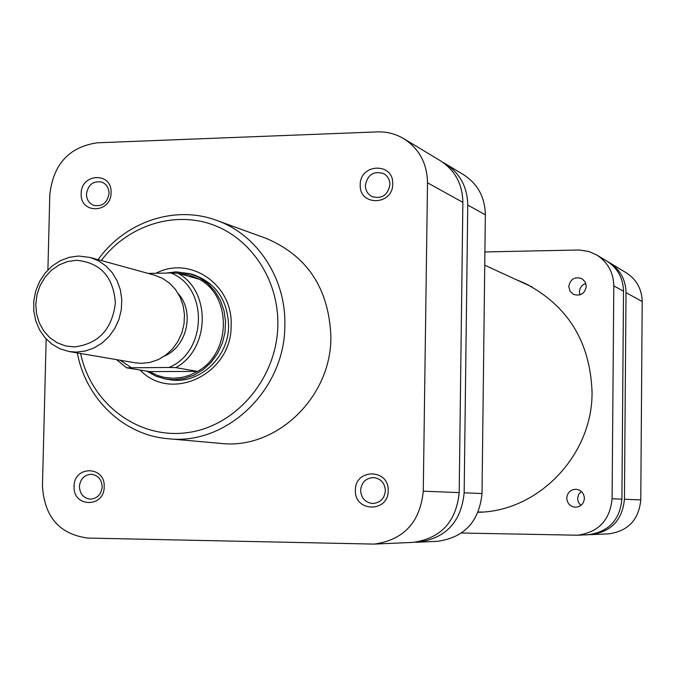 <?xml version="1.0" encoding="UTF-8"?>
<svg xmlns="http://www.w3.org/2000/svg" width="676" height="676" viewBox="0 0 676 676"><rect width="100%" height="100%" fill="white"/><g stroke="black" fill="none" stroke-linecap="round" stroke-linejoin="round"><path stroke-width="1.01" d="M588.627 534.657L590.816 534.632C611.18 531.86 622.385 520.072 624.438 499.251L626.018 292.623C625.689 279.602 620.162 269.606 609.439 262.651L608.113 261.899M609.439 262.651L626.23 272.774C636.547 279.467 641.87 289.066 642.2 301.572L640.78 499.91C638.82 519.886 628.046 531.201 608.459 533.863L590.816 534.632M566.767 498.111C567.248 503.535 570.147 506.569 575.47 507.211C580.836 506.763 583.81 503.814 584.402 498.364C583.963 493.091 581.183 490.066 576.045 489.28C570.502 489.559 567.409 492.5 566.767 498.111M581.284 491.418L578.58 494.502L577.583 498.516L578.419 502.369L580.836 505.471M568.761 286.573L570.037 291.229L573.569 294.44C580.625 296.341 584.867 293.629 586.286 286.294L585.086 281.774L581.74 278.571C574.583 276.442 570.257 279.112 568.761 286.573M585.847 283.455C581.884 284.875 579.755 287.689 579.459 291.897L579.957 294.888M516.042 279.602L524.373 283.041C567.603 305.239 590.156 341.557 592.049 391.987C592.751 455.041 538.518 511.487 478.143 512.273M524.382 283.438L528.463 285.027M623.509 291.238L613.8 285.863C613.462 272.445 607.783 262.161 596.756 255.004L606.828 261.08C617.611 268.076 623.171 278.132 623.509 291.238L621.903 499.15C619.833 520.097 608.561 531.97 588.078 534.75L577.49 535.215C598.437 532.367 609.972 520.207 612.084 498.753L621.903 499.15M577.49 535.215L461.556 533.018M613.8 285.863L612.084 498.753M596.756 255.004L589.033 251.548L579.264 249.985L484.912 251.945M388.176 490.7C388.607 512.83 354.232 512.231 355.415 490.252C354.934 468.274 389.249 468.603 388.176 490.7M360.604 490.353C361.221 498.204 365.268 502.581 372.746 503.502C380.292 502.851 384.509 498.575 385.388 490.692C384.821 483.061 380.926 478.684 373.718 477.569C365.927 477.983 361.559 482.25 360.604 490.353M104.188 486.847C104.383 508.056 72.805 507.507 74.081 486.441C73.836 465.367 105.371 465.671 104.188 486.847M79.405 486.543C79.903 494.063 83.579 498.263 90.449 499.142C97.395 498.499 101.299 494.409 102.177 486.847C101.704 479.453 98.113 475.262 91.404 474.265C84.323 474.763 80.317 478.853 79.405 486.543M392.722 183.889C393.145 205.58 359.066 206.51 360.24 184.903C359.759 163.364 393.778 162.164 392.722 183.889M365.378 185.385C365.496 190.522 367.719 194.257 372.037 196.598C381.915 199.183 387.88 195.195 389.942 184.616C389.832 179.655 387.737 175.98 383.638 173.597C373.634 170.69 367.541 174.619 365.378 185.385M111.075 192.694C111.27 213.498 79.937 214.36 81.204 193.623C80.951 172.963 112.241 171.865 111.075 192.694M86.46 194.08C86.612 199.716 89.097 203.501 93.922 205.436C102.431 206.712 107.484 202.69 109.056 193.378C108.921 187.852 106.512 184.1 101.848 182.106C93.229 180.653 88.1 184.641 86.46 194.08M156.012 273.273C189.897 255.182 233.203 284.664 231.116 325.435C232.096 373.912 171.265 403.065 140.118 370.059M166.414 379.135L169.625 379.642C198.558 385.126 228.758 357.815 228.598 325.849C227.575 299.814 215.712 282.72 192.99 274.557L189.855 273.653L199.335 277.566L207.828 283.498L214.968 291.221L220.444 300.397L224.018 310.664L225.539 321.573L224.939 332.668L222.235 343.467L217.545 353.523L211.081 362.395L203.104 369.713L193.97 375.172L184.066 378.543L173.8 379.701L164.91 378.873L156.164 376.279L146.802 371.158M330.894 337.113C329.119 288.905 307.588 256.018 266.293 238.434L216.666 220.401C257.184 234.538 286.151 278.436 284.841 325.342C285.145 389.731 226.595 445.687 168.13 438.724L220.731 443.414C276.07 449.979 331.274 397.53 330.894 337.113M403.766 138.673L440.346 160.719C454.99 170.234 462.502 184.109 462.866 202.361L459.19 492.618C456.207 521.948 440.727 538.544 412.749 542.405L374.115 544.096C403.69 539.997 420.075 522.354 423.277 491.173L427.511 182.799C427.147 163.423 419.23 148.712 403.766 138.673C395.621 133.84 386.782 131.583 377.242 131.896L97.302 142.797C69.121 146.929 53.294 164.2 49.813 194.612L47.912 269.935M46.171 339.022L42.453 486.01C44.396 516.963 59.539 534.31 87.872 538.071L374.115 544.096M74.292 346.932C98.459 343.966 112.148 329.313 115.385 302.966C113.365 276.738 100.378 262.508 76.413 260.277L67.549 261.544L59.108 264.907L51.494 270.189L45.081 277.126L40.18 285.373L37.045 294.525L35.811 304.115L36.555 313.689L39.233 322.773L43.712 330.902L49.796 337.687L57.164 342.774L65.471 345.909L74.292 346.932M78.577 256.035L90.094 257.455L98.485 260.818L106.014 266.014L112.343 272.825L117.218 280.971L120.412 290.105L121.79 299.84L121.291 309.76L118.934 319.435L114.81 328.46L109.115 336.437L102.084 343.036L94.032 347.963L85.286 351.03L76.236 352.111L69.18 351.537L60.223 348.909L52.069 344.253L45.072 337.814L39.554 329.863L35.735 320.762L33.8 310.935L33.817 300.795L35.794 290.807L39.639 281.41L45.174 273.019L52.17 266.014L60.316 260.691L69.248 257.319L78.577 256.035M69.18 351.537L135.107 362.801L141.749 363.35L150.258 362.361L158.471 359.514L166.034 354.934L172.633 348.799L177.965 341.38L181.819 332.989L184.016 323.981L184.472 314.737L183.154 305.67L180.137 297.153L175.54 289.556L169.566 283.193L162.485 278.335L154.584 275.183L90.094 257.455M164.606 355.965C187.134 346.433 194.773 312.05 178.413 293.874M199.488 279.34L177.839 273.18C211.225 290.917 210.101 348.943 175.828 367.634L197.586 371.403L149.506 371.597L157.55 375.493L164.42 377.419L173.318 378.264L182.266 377.36L189.272 375.383L197.586 371.403C231.074 353.202 232.138 296.663 199.488 279.34L188.41 274.65L176.529 273.036M166.271 273.079L176.106 271.845L189.855 273.653M149.506 371.597L126.556 367.812L168.916 367.474C207.27 351.951 208.529 287.461 170.952 272.986L177.839 273.18M148.154 273.417L170.952 272.986M175.828 367.634L168.916 367.474M415.419 542.211L418.089 542.177C445.839 538.35 461.193 521.889 464.158 492.812L467.758 205.065C467.386 186.973 459.933 173.208 445.408 163.769L442.831 162.333M445.408 163.769L463.626 174.754C477.746 183.923 484.988 197.274 485.351 214.799L467.758 205.065M464.158 492.812L482.013 493.531L485.351 214.799M482.013 493.531C479.166 521.686 464.26 537.623 437.313 541.332L418.089 542.177M624.438 499.251L640.78 499.91M642.2 301.572L626.018 292.623M80.605 353.489C90.99 403.488 137.912 439.265 186.872 432.708C235.856 426.666 277.143 378.273 277.844 324.928C278.706 279.788 250.965 238.096 211.943 224.457C172.929 210.726 127.325 225.995 101.273 260.53M423.277 491.173L459.19 492.618M462.866 202.361L427.511 182.799M120.159 360.249L131.321 367.651M532.291 287.072L484.751 265.203M482.284 512.045L478.245 512.019M216.666 220.401C174.678 204.676 124.857 221.981 98.096 259.66M77.36 352.94C85.641 398.401 123.446 435.183 168.13 438.724M116.551 359.632L126.556 367.812"/></g></svg>
